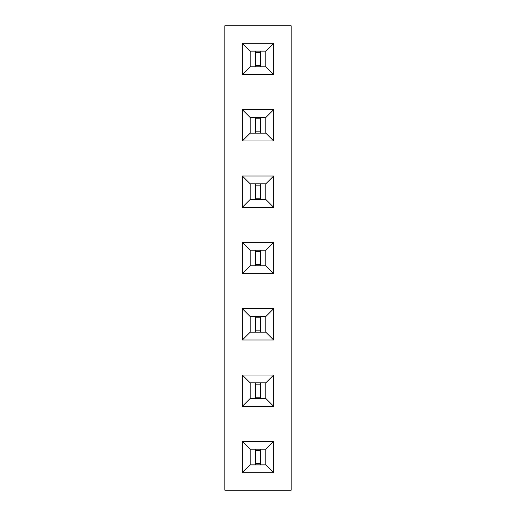 <?xml version="1.0" encoding="UTF-8"?>
<svg xmlns="http://www.w3.org/2000/svg" width="516" height="516" viewBox="0 0 516 516"><rect width="100%" height="100%" fill="white"/><g stroke="black" fill="none" stroke-linecap="round" stroke-linejoin="round"><path stroke-width="0.77" d="M291.172 490.2L291.172 25.8L224.828 25.8L224.828 490.2L291.172 490.2M242.327 308.671L242.327 340.012L273.673 340.012L273.673 308.671L242.327 308.671L250.137 316.482L250.137 332.207L265.863 332.207L265.863 316.482L250.137 316.482M242.327 406.356L273.673 406.356L273.673 375.016L242.327 375.016L242.327 406.356L250.137 398.546L265.863 398.546L265.863 382.827L250.137 382.827L250.137 398.546M273.673 472.701L273.673 441.354L242.327 441.354L242.327 472.701L273.673 472.701L265.863 464.89L265.863 449.165L250.137 449.165L250.137 464.89L265.863 464.89M273.673 207.329L273.673 175.988L242.327 175.988L242.327 207.329L273.673 207.329L265.863 199.518L265.863 183.793L250.137 183.793L250.137 199.518L265.863 199.518M242.327 242.327L242.327 273.673L273.673 273.673L273.673 242.327L242.327 242.327L250.137 250.137L250.137 265.863L265.863 265.863L265.863 250.137L250.137 250.137M242.327 43.299L242.327 74.646L273.673 74.646L273.673 43.299L242.327 43.299L250.137 51.11L250.137 66.835L265.863 66.835L265.863 51.11L250.137 51.11M273.673 140.984L273.673 109.644L242.327 109.644L242.327 140.984L273.673 140.984L265.863 133.173L265.863 117.454L250.137 117.454L250.137 133.173L265.863 133.173M242.327 340.012L250.137 332.207M273.673 308.671L265.863 316.482M273.673 340.012L265.863 332.207M273.673 406.356L265.863 398.546M242.327 375.016L250.137 382.827M273.673 375.016L265.863 382.827M273.673 441.354L265.863 449.165M242.327 472.701L250.137 464.89M242.327 441.354L250.137 449.165M273.673 175.988L265.863 183.793M242.327 207.329L250.137 199.518M242.327 175.988L250.137 183.793M242.327 273.673L250.137 265.863M273.673 242.327L265.863 250.137M273.673 273.673L265.863 265.863M242.327 74.646L250.137 66.835M273.673 43.299L265.863 51.11M273.673 74.646L265.863 66.835M273.673 109.644L265.863 117.454M242.327 140.984L250.137 133.173M242.327 109.644L250.137 117.454M250.163 332.181L265.837 332.181L265.837 316.508L250.163 316.508L250.163 332.181M250.163 398.52L265.837 398.52L265.837 382.853L250.163 382.853L250.163 398.52M250.163 464.864L265.837 464.864L265.837 449.191L250.163 449.191L250.163 464.864M250.163 199.492L265.837 199.492L265.837 183.819L250.163 183.819L250.163 199.492M250.163 265.837L265.837 265.837L265.837 250.163L250.163 250.163L250.163 265.837M250.163 66.809L265.837 66.809L265.837 51.136L250.163 51.136L250.163 66.809M250.163 133.147L265.837 133.147L265.837 117.48L250.163 117.48L250.163 133.147M255.388 332.181L255.388 316.508M260.612 332.181L260.612 316.508M255.388 330.872L260.612 330.872M255.388 317.811L260.612 317.811M255.388 398.52L255.388 382.853M260.612 398.52L260.612 382.853M255.388 397.217L260.612 397.217M255.388 384.156L260.612 384.156M255.388 464.864L255.388 449.191M260.612 464.864L260.612 449.191M255.388 463.562L260.612 463.562M255.388 450.5L260.612 450.5M255.388 199.492L255.388 183.819M260.612 199.492L260.612 183.819M255.388 198.189L260.612 198.189M255.388 185.128L260.612 185.128M255.388 265.837L255.388 250.163M260.612 265.837L260.612 250.163M255.388 264.527L260.612 264.527M255.388 251.473L260.612 251.473M255.388 66.809L255.388 51.136M260.612 66.809L260.612 51.136M255.388 65.5L260.612 65.5M255.388 52.438L260.612 52.438M255.388 133.147L255.388 117.48M260.612 133.147L260.612 117.48M255.388 131.844L260.612 131.844M255.388 118.783L260.612 118.783"/></g></svg>
